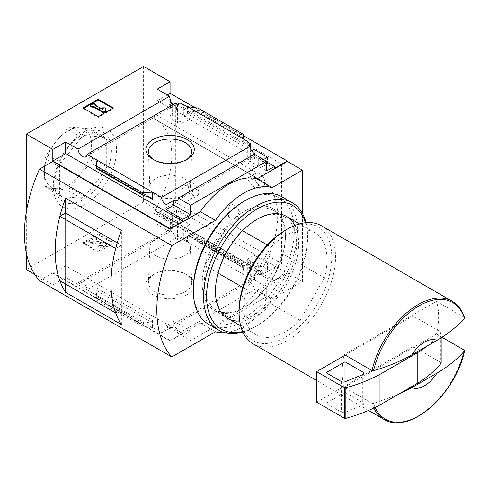 <?xml version="1.0" encoding="UTF-8"?>
<svg xmlns="http://www.w3.org/2000/svg" width="489" height="489" viewBox="0 0 489 489"><rect width="100%" height="100%" fill="white"/><g stroke="black" fill="none" stroke-linecap="round" stroke-linejoin="round"><path stroke-width="0.37" stroke-dasharray="2.44 1.83" d="M189.353 185.789C194.2 188.369 194.243 197.929 189.518 200.197C182.189 204.622 178.98 188.613 185.197 185.704L189.353 185.789M251.236 178.448C257.293 182.568 259.793 185.954 258.742 188.613C255.447 190.704 245.643 178.228 248.351 177.629L251.236 178.448M281.646 164.059L281.646 263.638L261.915 274.635A2.677 1.546 120 0 1 260.613 274.745A2.677 1.546 120 0 1 260.643 271.603A77.158 44.548 120 0 0 260.845 271.267L154.94 210.27A77.293 44.627 120 0 0 155.765 119.616A77.293 44.627 120 0 0 154.94 119.157L154.94 119.31A77.158 44.548 120 0 0 154.738 119.206A2.677 1.546 120 0 1 154.707 119.188A2.677 1.546 120 0 1 154.292 117.067A2.677 1.546 120 0 1 156.009 114.707L175.74 102.916L281.646 164.059L261.915 175.851A2.677 1.546 120 0 0 260.197 178.21A2.677 1.546 120 0 0 260.613 180.331A2.677 1.546 120 0 0 260.643 180.349L154.738 119.206M260.845 271.413A77.293 44.627 120 0 0 261.67 180.759A77.293 44.627 120 0 0 260.845 180.3L154.94 119.157M239.341 211.603L236.181 220.105L231.841 220.294L228.485 216.401L229.396 205.857A8.026 4.633 -120 0 0 230.961 215.16A8.026 4.633 -120 0 0 238.381 218.834A8.026 4.633 -120 0 0 239.341 211.603L235.839 205.496L230.667 204.757L229.396 205.857A8.026 4.633 -120 0 1 230.356 204.934A8.026 4.633 -120 0 1 239.341 211.603M260.845 271.267L154.94 210.123A77.158 44.548 120 0 1 154.738 210.459A2.677 1.546 120 0 0 154.707 213.601A2.677 1.546 120 0 0 156.009 213.491L175.74 202.495L175.74 102.916M260.845 180.3L154.94 119.31M170.355 100.771L170.355 108.32L176.596 104.719L176.596 111.186L190.019 118.937L183.21 123.002L179.903 121.095L177.446 122.562L169.787 118.142L172.244 116.669L169.787 115.251L176.596 111.186M176.596 104.719L190.019 112.47L190.019 118.937M190.019 218.247L176.596 210.496L169.787 214.286L172.244 215.71L169.787 217.079L177.446 221.499L179.903 220.129L183.21 222.043L190.019 218.247L190.019 224.714L183.778 228.314L247.892 265.331L247.892 276.902L247.324 277.232L250.631 279.14L248.174 280.564L250.081 281.664A6.418 3.704 60 0 1 251.395 279.152A6.418 3.704 60 0 1 254.604 279.47L254.604 274.665L249.873 277.397L266.707 287.11L274.463 282.636L261.315 275.05L261.315 273.082L274.463 280.674L274.463 282.636M176.596 210.496L176.596 216.963L190.019 224.714M169.787 99.695L169.787 115.251M169.787 214.286L169.787 229.848L170.355 229.518L170.355 220.563L176.596 216.963M172.244 105.135L172.244 116.669M172.244 215.71L172.244 229.28A6.418 3.704 60 0 0 170.264 229.475A6.418 3.704 60 0 0 169.787 229.848M169.787 104.524L169.787 118.142M169.787 217.079L169.787 230.698L172.244 229.28M177.446 104.334L177.446 122.562M175.539 103.234A6.418 3.704 60 0 1 174.225 105.746A6.418 3.704 60 0 1 171.394 105.63M177.446 221.499L177.446 239.726L179.903 238.308L183.21 240.215L183.778 239.891L183.778 228.314M169.787 230.698A6.418 3.704 60 0 1 175.539 238.626L177.446 239.726M179.903 102.916L179.903 121.095M179.903 220.129L179.903 238.308M183.21 104.829L183.21 123.002M183.21 222.043L183.21 240.215M190.019 112.47L183.778 116.07L183.778 104.499M254.133 153.387L254.133 155.948L267.556 163.705L260.747 167.77L258.29 166.352L255.833 167.819L248.174 163.399L250.631 161.926L247.324 160.019L254.133 155.948M267.556 157.238L267.556 163.705M267.556 263.015L254.133 255.258L247.324 259.054L250.631 260.967L248.174 262.336L255.833 266.756L258.29 265.386L260.747 266.805L267.556 263.015L267.556 269.482L261.315 273.082M254.133 255.258L254.133 261.725L267.556 269.482M263.589 159.53L261.315 160.838L261.315 158.876L260.747 159.2L258.29 157.782L258.29 166.352M258.29 157.782L255.833 159.2L255.833 167.819M255.833 266.756L255.833 275.374L254.604 274.665M258.29 265.386L258.29 273.956L255.833 275.374M260.747 159.2L260.747 167.77M260.747 266.805L260.747 275.374L258.29 273.956M261.315 275.05L260.747 275.374M247.324 141.841L247.324 160.019M247.892 142.171L247.892 153.088L251.743 150.863M247.324 259.054L247.324 277.232M247.892 265.331L254.133 261.725M250.631 148.693L250.631 161.926M250.631 260.967L250.631 279.14M248.174 145.172L248.174 163.399M248.174 262.336L248.174 280.564M255.833 159.2L254.604 158.491L254.604 154.341M247.892 276.902L183.778 239.891M243.204 267.862L243.253 265.545L243.944 268.009L244.109 267.514L244.109 274.72L243.204 267.862L197.923 241.725L187.562 242.073L187.562 234.867L188.534 236.15L197.318 239.023L197.923 239.83L197.923 241.725M187.183 294.702A24.199 13.973 180 0 1 152.959 294.702A24.199 13.973 180 0 1 152.959 274.94A24.199 13.973 180 0 1 187.183 274.94A24.199 13.973 180 0 1 187.183 294.702M175.539 238.626L87.03 289.726L96.027 294.922L161.572 332.758L250.081 281.664M183.778 116.07L247.892 153.088M187.562 106.681L187.562 113.888L189.426 112.415L196.761 110.899L197.923 109.976L197.923 108.081M244.109 139.328L244.109 146.535L187.562 113.888M261.315 160.838L274.463 168.43M261.315 158.876L266.707 161.987M194.964 107.678L243.461 135.679M167.232 94.945L157.207 100.734L170.355 108.32M274.463 280.674L287.318 273.247L170.068 205.551L157.207 212.978L170.355 220.563M249.873 277.397L249.873 282.202A6.418 3.704 60 0 1 254.396 289.616L178.375 333.51A6.418 3.704 -120 0 0 173.852 326.09L166.095 330.57A6.418 3.704 -120 0 0 162.886 330.252A6.418 3.704 -120 0 0 161.572 332.758M249.873 282.202L254.604 279.47M254.396 154.224A6.418 3.704 60 0 1 253.088 156.737A6.418 3.704 60 0 1 250.252 156.614M254.604 158.491L249.873 161.223L266.707 170.936M249.873 156.419L249.873 161.223M87.03 289.726A6.418 3.704 -120 0 0 84.071 283.528A6.418 3.704 -120 0 0 79.297 281.988A6.418 3.704 -120 0 0 77.983 284.5L169.518 231.658A6.418 3.704 60 0 1 170.355 229.518M169.518 231.658L157.207 224.549L170.068 217.128L143.595 201.841L143.595 66.449M157.207 212.978L157.207 224.549M157.207 89.157L157.207 100.734M267.3 244.958L270.943 247.055A58.839 33.973 -60 0 1 314.849 232.77A58.839 33.973 -60 0 1 324.433 277.941L282.825 253.919A58.839 33.973 -60 0 0 273.241 208.748A58.839 33.973 -60 0 0 229.335 223.039L204.824 265.49A58.839 33.973 -60 0 0 214.402 310.662A58.839 33.973 -60 0 0 258.314 296.377L282.825 253.919M242.575 230.68L229.335 223.039M34.719 274.372L52.818 284.818L65.679 277.397L77.983 284.5M26.339 269.537L143.595 201.841M113.332 243.333L98.203 252.067L83.075 243.333L98.203 234.598L113.332 243.333L113.332 242.568L98.203 233.834L98.203 234.598M397.618 394.745L373.547 403.443L372.001 403.309L344.299 387.312A68.197 39.377 120 0 1 344.018 386.383L316.634 402.19M178.375 333.51L190.686 340.613L266.707 296.719L254.396 289.616M190.686 340.613L190.686 331.004L173.852 321.285L173.852 326.09M266.707 287.11L266.707 296.719M52.818 161.437L52.818 272.807L170.068 340.503L200.325 323.033A66.865 38.6 -60 0 0 257.061 290.277L287.318 272.807L287.318 273.247M170.068 340.503L170.068 340.943L182.929 333.516L65.679 265.82L65.679 277.397M190.686 331.004L182.929 335.485L182.929 333.516M166.095 330.57L166.095 325.766L182.929 335.485M96.027 287.715L96.027 294.922L96.938 300.026L96.027 287.715L152.574 320.362L152.574 327.569L142.213 326.169L96.938 300.026M152.574 320.362L150.716 321.835L143.375 323.351L142.213 324.274L142.213 326.169M281.646 263.638L175.74 202.495M170.068 205.551L170.068 217.128M287.318 272.807L302.453 281.542L302.453 213.448M65.679 265.82L52.818 273.247L52.818 284.818M52.818 273.247L170.068 340.943M26.339 211.81L26.339 253.009M243.204 134.218L243.204 136.113L197.923 109.976M243.204 136.113L244.109 146.535M257.061 290.277L272.19 299.011L302.453 281.542M39.432 280.539L52.818 272.807M200.325 323.033L215.46 331.768M224.854 332.673A66.865 38.6 120 0 0 272.19 299.011M115.685 312.942L121.37 309.659L121.37 245.24L117.25 242.862M121.37 309.659L65.581 277.452L65.581 213.027M121.388 324.537L121.388 230.38M65.563 284.017L65.563 213.039M121.37 245.24L115.697 248.516M59.884 280.741L65.581 277.452M84.97 131.455A44.75 25.838 120 0 0 57.561 202.079A44.75 25.838 120 0 0 112.372 170.441A44.75 25.838 120 0 0 84.97 131.455M113.332 107.941L113.332 108.705L112.672 108.32M98.203 116.675L98.203 117.439L113.332 108.705M83.075 107.941L83.075 108.705L98.203 117.439M83.735 108.32L83.075 108.705M105.294 111.706L105.294 108.619L102.623 108.619L102.623 107.855M105.294 107.855L105.294 108.619M93.949 103.295L93.949 104.065L90.165 106.247M95.844 105.153L93.949 104.065M94.897 104.933L94.897 105.697L95.557 105.318M102.623 110.159L102.623 109.395L102.623 110.159L94.897 105.697M173.852 321.285L166.095 325.766M452.191 301.255A68.197 39.377 -60 0 1 464.183 317.33L464.416 318.223M321.42 225.759A68.197 39.377 -60 0 1 331.872 280.405A68.197 39.377 -60 0 1 287.318 340.503A68.197 39.377 -60 0 1 253.223 343.883M344.018 355.809A68.197 39.377 120 0 0 344.018 386.383L413.083 346.512L413.083 315.937L345.24 355.106M464.183 317.33L436.481 301.334L344.299 354.556M441.946 337.251L436.481 334.091A68.197 39.377 120 0 0 436.481 301.334M285.429 230.227A65.526 37.83 -60 0 1 331.762 256.976A65.526 37.83 -60 0 1 285.429 337.227A65.526 37.83 -60 0 1 239.097 310.478M324.433 277.941L299.916 320.399A58.839 33.973 -60 0 1 256.01 334.684A58.839 33.973 -60 0 1 246.425 289.512L242.788 287.416M270.943 247.055L246.425 289.512M299.916 320.399L258.314 296.377M218.063 273.137L204.824 265.49M436.481 334.091L344.299 387.312M441.176 363.052A1.339 0.77 0 0 0 440.785 362.502L413.083 346.512M427.465 345.845A133.723 77.207 0 0 0 441.047 332.807A1.339 0.77 0 0 0 441.176 332.477A1.339 0.77 0 0 0 440.785 331.933L413.083 315.937M362.746 405.173A2.677 1.546 0 0 0 363.883 403.908A2.677 1.546 0 0 0 363.101 402.82L345.002 392.367L326.09 403.284L341.524 412.196A2.677 1.546 0 0 0 344.947 412.368L362.746 405.173L362.746 374.605M326.09 372.71L326.09 403.284M345.002 381.775L345.002 392.367M83.075 134.145A40.116 23.16 120 0 0 58.509 197.458A40.116 23.16 120 0 0 107.641 169.096A40.116 23.16 120 0 0 83.075 134.145M106.718 166.828L106.718 139.677L105.08 137.348L84.713 135.526L81.437 137.415L61.076 162.751L59.438 166.969L59.438 194.121L61.076 196.456L81.437 198.271L84.713 196.382L105.08 171.046L106.718 166.828L92.323 158.522L90.691 162.739L79.768 174.983L70.324 188.076L67.048 189.964L56.125 188.626L46.687 188.149L45.049 185.814L44.31 171.81L45.049 158.662L46.687 154.445L56.125 141.352L67.048 129.108L70.324 127.219L79.768 127.702L90.691 129.035L92.323 131.37L91.584 144.518L92.323 158.522M105.08 171.046L90.691 162.739M84.713 196.382L70.324 188.076M81.437 198.271L67.048 189.964M61.076 196.456L46.687 188.149M59.438 194.121L45.049 185.814M59.438 166.969L45.049 158.662M61.076 162.751L46.687 154.445M81.437 137.415L67.048 129.108M84.713 135.526L70.324 127.219M105.08 137.348L90.691 129.035M106.718 139.677L92.323 131.37M56.125 188.626A33.429 19.303 -60 0 1 44.31 171.81A33.429 19.303 -60 0 1 56.125 141.352A33.429 19.303 -60 0 1 79.768 127.702A33.429 19.303 -60 0 1 91.584 144.518A33.429 19.303 -60 0 1 79.768 174.983A33.429 19.303 -60 0 1 56.125 188.626M98.203 233.834L83.075 242.568L98.203 251.303L98.203 252.067M98.203 251.303L113.332 242.568M83.075 242.568L83.075 243.333M99.243 246.114L99.243 245.35L97.733 246.658A4.01 2.317 0 0 0 103.405 246.658L105.441 245.484A3.478 2.005 0 0 0 106.455 244.066A3.478 2.005 0 0 0 103.582 242.092L92.763 240.857L97.733 237.923L97.733 238.687L92.763 241.621L103.582 242.856A3.478 2.005 0 0 1 106.455 244.83A3.478 2.005 0 0 1 105.441 246.248L103.405 247.422A4.01 2.317 0 0 1 97.733 247.422L99.243 246.114A1.87 1.082 0 0 0 101.895 246.114L102.818 245.576A1.339 0.77 0 0 0 103.21 245.032A1.339 0.77 0 0 0 102.109 244.274L90.165 243.057L88.277 241.963L95.844 237.599L97.733 238.687M97.733 246.658L97.733 247.422M99.243 245.35A1.87 1.082 0 0 0 101.895 245.35L101.895 246.114M97.733 237.923L95.844 236.835L88.277 241.199L90.165 242.293L102.109 243.51A1.339 0.77 0 0 1 103.21 244.268A1.339 0.77 0 0 1 102.818 244.812L101.895 245.35M90.165 242.293L90.165 243.057M88.277 241.199L88.277 241.963M95.844 236.835L95.844 237.599M186.223 159.836A21.626 12.488 180 0 1 185.362 160.361A21.626 12.488 180 0 1 154.775 160.361A21.626 12.488 180 0 1 153.919 159.836M185.362 160.361L187.183 159.31L185.362 160.361M184.408 195.148A20.275 11.705 180 0 1 162.519 197.733A20.275 11.705 180 0 1 149.799 187.128A20.275 11.705 180 0 1 170.068 175.16A20.275 11.705 180 0 1 190.343 187.128A20.275 11.705 180 0 1 184.408 195.148M184.408 255.655A20.275 11.705 180 0 1 162.103 258.143A20.275 11.705 180 0 1 149.799 247.122A20.275 11.705 180 0 1 170.068 235.674A20.275 11.705 180 0 1 190.343 247.122A20.275 11.705 180 0 1 184.408 255.655M185.362 291.548A21.626 12.488 180 0 1 161.572 294.201A21.626 12.488 180 0 1 148.448 282.44A21.626 12.488 180 0 1 154.775 273.889A21.626 12.488 180 0 1 185.362 273.889A21.626 12.488 180 0 1 191.694 282.44A21.626 12.488 180 0 1 185.362 291.548M259.708 185.569A7.353 4.248 -120 0 0 263.388 185.936A7.353 4.248 -120 0 0 264.512 180.038A7.353 4.248 -120 0 0 259.708 173.558A7.353 4.248 -120 0 0 256.034 173.198A7.353 4.248 -120 0 0 254.903 179.09A7.353 4.248 -120 0 0 259.708 185.569M193.522 195.398A7.353 4.248 -120 0 0 197.195 195.759A7.353 4.248 -120 0 0 198.326 189.866A7.353 4.248 -120 0 0 193.522 183.387A7.353 4.248 -120 0 0 189.842 183.02A7.353 4.248 -120 0 0 188.717 188.913A7.353 4.248 -120 0 0 193.522 195.398M244.848 307.159A57.39 33.136 -60 0 1 216.15 310.002A57.39 33.136 -60 0 1 216.15 243.73A57.39 33.136 -60 0 1 273.54 210.594A57.39 33.136 -60 0 1 285.429 236.865A57.39 33.136 -60 0 1 244.848 307.159L243.822 307.746A58.839 33.973 -60 0 1 202.22 283.73A58.839 33.973 -60 0 1 243.822 211.664A58.839 33.973 -60 0 1 285.429 235.686A58.839 33.973 -60 0 1 243.828 307.746A58.839 33.973 -60 0 1 243.822 307.746L244.848 307.159M256.04 313.62A57.39 33.136 -60 0 1 227.342 316.462A57.39 33.136 -60 0 1 215.46 290.185A57.39 33.136 -60 0 1 256.04 219.897A57.39 33.136 -60 0 1 284.732 217.055A57.39 33.136 -60 0 1 293.528 263.045A57.39 33.136 -60 0 1 256.04 313.62M243.822 201.401A71.406 41.229 -60 0 1 294.317 230.551A71.406 41.229 -60 0 1 243.822 318.015A71.406 41.229 -60 0 1 193.332 288.858M282.11 196.884A73.552 42.464 -60 0 1 293.388 255.82A73.552 42.464 -60 0 1 245.337 320.631A73.552 42.464 -60 0 1 208.565 324.274M305.98 222.697A73.552 42.464 -60 0 1 307.557 236.45A73.552 42.464 -60 0 1 255.551 326.53A73.552 42.464 -60 0 1 242.856 332.043M305.448 222.752A71.406 41.229 -60 0 1 307.557 238.198A71.406 41.229 -60 0 1 257.061 325.656L255.551 326.53L257.061 325.656A71.406 41.229 -60 0 1 242.636 331.554M294.867 225.466A58.839 33.973 -60 0 1 257.061 315.393A58.839 33.973 -60 0 1 239.689 321.035M260.643 271.603L154.738 210.459M244.109 267.514L187.562 234.867M375.094 407.441A67.311 38.863 -60 0 1 373.547 403.443M464.183 350.087A68.197 39.377 -60 0 1 418.089 416.005A68.197 39.377 -60 0 1 383.993 419.385M373.859 408.04A68.197 39.377 -60 0 1 372.001 403.309M243.204 265.967L197.923 239.83M142.213 324.274L96.938 298.131M148.534 197.043L96.382 166.938M150.716 197.715L96.192 166.242M143.375 195.459L96.834 168.589M243.944 143.888L189.426 112.415M243.302 137.77L196.761 110.899M150.716 321.835L96.192 290.356M143.375 323.351L96.834 296.481M243.944 268.009L189.426 236.529M243.302 265.661L196.761 238.791M440.785 331.933L440.785 362.502M441.047 332.807L441.047 337.832M363.101 374.427L363.101 402.82M344.947 381.799L344.947 412.368M341.524 381.622L341.524 412.196M92.837 240.747L92.837 241.517M92.983 241.01L92.983 241.774M103.582 242.092L103.582 242.856M105.441 245.484L105.441 246.248M103.405 246.658L103.405 247.422M102.818 244.812L102.818 245.576M102.109 243.51L102.109 244.274M261.915 175.851L156.009 114.707M261.915 274.635L156.009 213.491M261.67 180.759L155.765 119.616M162.886 330.252L251.395 279.152M177.061 200.624L253.088 156.737M85.716 156.847L174.225 105.746M79.297 281.988L170.264 229.475M314.849 232.77L299.5 223.907M286.481 216.395L273.241 208.748M151.602 198.094L96.113 166.058M244.023 268.186L188.534 236.15M243.253 265.545L197.318 239.023M368.535 410.454L316.634 380.491M256.01 334.684L240.661 325.821M227.642 318.308L214.402 310.662M441.176 332.477L441.176 337.746M363.883 373.339L363.883 403.908M92.763 240.857L92.763 241.621M106.455 244.066L106.455 244.83M103.21 244.268L103.21 245.032M154.775 160.361L152.959 159.31M190.343 187.128L191.694 151.804M149.799 187.128L148.448 151.804M149.799 247.122L148.448 282.44M190.343 247.122L191.694 282.44M154.775 273.889L152.959 274.94M185.362 273.889L187.183 274.94M260.613 180.331L154.707 119.188M260.613 274.745L154.707 213.601M258.742 188.613L263.388 185.936M248.351 177.629L256.034 173.198M189.518 200.197L197.195 195.759M185.197 185.704L189.842 183.02M236.181 220.099L238.381 218.834M230.667 204.757L230.356 204.934M284.732 217.055L273.54 210.594M227.342 316.462L216.15 310.002M285.429 236.865L285.429 235.686M307.557 238.198L307.557 236.45M215.46 290.185L215.46 291.371M256.04 219.897L257.061 219.31"/><path stroke-width="0.73" d="M171.394 105.63A6.418 3.704 60 0 1 169.787 104.524L172.244 103.1A6.418 3.704 60 0 1 169.787 99.695L170.355 99.365L170.355 100.771M172.244 103.1L172.244 105.135M170.355 99.365A6.418 3.704 60 0 1 169.518 96.266L157.207 89.157L170.068 81.736L143.595 66.449L26.339 134.145L52.818 149.426L65.679 142.006L77.983 149.108A6.418 3.704 -120 0 0 80.948 155.306A6.418 3.704 -120 0 0 85.716 156.847A6.418 3.704 -120 0 0 87.03 154.335L175.539 103.234L177.446 104.334L179.903 102.916L187.562 106.681L197.923 108.081L243.204 134.218L244.109 139.328L187.562 106.681M251.743 150.863L254.133 149.481L254.133 153.387M254.133 149.481L267.556 157.238L263.589 159.53M250.631 148.693L250.631 143.754L247.324 141.841L247.892 141.51L247.892 142.171M250.631 143.754L248.174 145.172L250.081 146.272A6.418 3.704 60 0 0 254.604 153.687L254.604 154.341M247.892 141.51L244.109 139.328M266.707 161.987L274.463 166.462L274.463 168.43L287.318 161.003L287.318 161.437L302.453 170.172L272.19 187.642A66.865 38.6 120 0 0 215.46 220.398L171.816 245.594A120.355 69.487 120 0 0 171.816 356.964L215.46 331.768A66.865 38.6 120 0 0 224.854 332.673M187.183 159.31A24.199 13.973 180 0 1 152.959 159.31A24.199 13.973 180 0 1 152.959 139.548A24.199 13.973 180 0 1 187.183 139.548A24.199 13.973 180 0 1 187.183 159.31L187.183 159.31M87.03 154.335L161.572 197.373L250.081 146.272M170.068 81.736L170.068 93.307L194.964 107.678M243.461 135.679L287.318 161.003M170.068 93.307L167.232 94.945M250.252 156.614A6.418 3.704 60 0 1 249.873 156.419L254.604 153.687M161.572 197.373A6.418 3.704 -120 0 0 166.095 204.787L173.852 200.307A6.418 3.704 -120 0 0 177.061 200.624A6.418 3.704 -120 0 0 178.375 198.118L254.396 154.224L266.707 161.327L266.707 170.936L274.463 166.462M77.983 149.108L169.518 96.266M267.3 244.958L242.575 230.68M26.339 253.009L26.339 269.537L34.719 274.372M411.921 387.575L436.94 373.131A26.742 15.44 -60 0 1 411.921 387.575L397.618 394.745M441.946 337.251L464.183 350.087L464.416 350.98C457.252 359.207 448.095 366.597 436.94 373.131M373.859 408.04A68.197 39.377 -60 0 0 383.993 419.385C408.474 435.717 455.656 394.556 464.55 350.729L464.416 350.98A67.311 38.863 -60 0 1 421.237 414.427A67.311 38.863 -60 0 1 375.094 407.441M302.453 213.448L302.453 170.172M52.818 149.426L52.818 161.003L170.068 228.699L170.068 229.133L52.818 161.437L39.432 169.17L171.816 245.594M26.339 134.145L26.339 211.81M178.375 198.118L190.686 205.221L266.707 161.327M170.068 228.699L182.929 221.272L182.929 219.304L190.686 214.83L190.686 205.221M287.318 161.437L257.061 178.907A66.865 38.6 -60 0 0 200.325 211.664L170.068 229.133M182.929 219.304L166.095 209.592L166.095 204.787M142.819 195.221L142.213 194.42L142.213 192.525L152.574 192.177L152.574 199.384L151.602 198.094L150.716 197.715L142.819 195.221L96.883 168.705L96.027 159.53L96.027 166.737L96.113 166.058L96.883 168.705M65.679 142.006L65.679 153.577L52.818 161.003M182.929 221.272L65.679 153.577M142.213 192.525L96.938 166.382M98.203 99.206L113.332 107.941L98.203 116.675L83.075 107.941L98.203 99.206L98.203 99.97L83.735 108.32M257.061 178.907L272.19 187.642M200.325 211.664L215.46 220.398M39.432 169.17A120.355 69.487 120 0 0 39.432 280.539L171.816 356.964M65.563 213.039L65.563 198.149L121.388 230.38A120.355 69.487 120 0 0 121.388 324.537L65.563 292.306L65.563 284.017M65.563 198.149A120.355 69.487 120 0 0 65.563 292.306M117.25 242.862L65.581 213.027L59.884 216.321A120.355 69.487 120 0 0 59.884 280.741L115.685 312.942M115.697 248.516L59.884 216.321M115.673 248.528A120.355 69.487 120 0 0 115.673 312.948M112.672 108.32L98.203 99.97M93.002 106.027L92.06 106.571L90.165 105.483L93.949 103.295L95.844 104.389L94.897 104.933L102.623 109.395L102.623 107.855L105.294 107.855L105.294 111.706L103.405 112.8L103.405 112.036L93.002 106.027L93.002 106.791L103.405 112.8M105.294 110.942L103.405 112.036M92.06 106.571L92.06 107.335L93.002 106.791M90.165 105.483L90.165 106.247L92.06 107.335M95.844 104.389L95.557 105.318M102.623 108.619L102.623 109.395M173.852 200.307L173.852 205.111L166.095 209.592M190.686 214.83L173.852 205.111M411.921 354.825A26.742 15.44 -60 0 1 436.94 340.381L411.921 354.825C400.638 361.243 387.844 366.53 373.547 370.686L372.001 370.552L344.299 354.556A68.197 39.377 120 0 0 344.018 355.809L316.634 371.622L316.634 402.19L344.335 418.187A1.339 0.77 0 0 0 345.857 418.339A133.723 77.207 0 0 0 379.99 404.923L417.808 383.089A133.723 77.207 0 0 0 441.047 363.382A1.339 0.77 0 0 0 441.176 363.052L441.176 337.746M464.183 317.33L464.416 318.223C457.252 326.456 448.095 333.84 436.94 340.381M316.634 380.491L253.223 343.883A68.197 39.377 -60 0 1 239.097 312.66A68.197 39.377 -60 0 1 287.318 229.133A68.197 39.377 -60 0 1 321.42 225.759L452.191 301.255A68.197 39.377 -60 0 0 372.001 370.552M239.097 312.66L239.097 310.478A65.526 37.83 -60 0 1 285.429 230.227L287.318 229.133M242.788 287.416L218.063 273.137M345.24 355.106L344.018 355.809M316.634 371.622L344.335 387.618A1.339 0.77 0 0 0 345.857 387.765A133.723 77.207 0 0 0 379.99 374.348L379.99 404.923M379.99 374.348L417.808 352.514L417.808 383.089M345.002 361.793L326.09 372.71L341.524 381.622A2.677 1.546 0 0 0 344.947 381.799L362.746 374.605A2.677 1.546 0 0 0 363.883 373.339A2.677 1.546 0 0 0 363.101 372.245L345.002 361.793L345.002 381.775M417.808 352.514A133.723 77.207 0 0 0 427.465 345.845M153.919 159.836A21.626 12.488 180 0 1 148.448 151.804A21.626 12.488 180 0 1 170.068 139.041A21.626 12.488 180 0 1 191.694 151.804A21.626 12.488 180 0 1 186.223 159.836M242.856 332.043A73.552 42.464 -60 0 1 218.772 330.173L208.565 324.274A73.552 42.464 -60 0 1 193.332 290.607L193.332 288.858A71.406 41.229 -60 0 1 243.822 201.401L245.337 200.527A73.552 42.464 -60 0 1 282.11 196.884L292.324 202.782A73.552 42.464 -60 0 1 305.98 222.697M193.332 290.607A73.552 42.464 -60 0 1 245.337 200.527M218.772 330.173A73.552 42.464 -60 0 1 218.772 245.246A73.552 42.464 -60 0 1 292.324 202.782M242.636 331.554A71.406 41.229 -60 0 1 221.358 246.737A71.406 41.229 -60 0 1 305.448 222.752M239.689 321.035A58.839 33.973 -60 0 1 215.46 291.371A58.839 33.973 -60 0 1 257.061 219.31A58.839 33.973 -60 0 1 294.867 225.466M152.574 199.384L148.534 197.043M96.382 166.938L96.027 166.737M142.213 194.42L96.938 168.283M373.547 370.686A67.311 38.863 -60 0 1 418.981 305.876A67.311 38.863 -60 0 1 464.416 318.223M441.047 337.832L441.047 363.382M344.335 387.618L344.335 418.187M345.857 387.765L345.857 418.339M363.101 372.245L363.101 374.427M299.5 223.907L286.481 216.395M464.538 317.722C462.129 310.179 458.016 304.69 452.191 301.255M383.993 419.385L368.535 410.454M240.661 325.821L227.642 318.308"/></g></svg>
